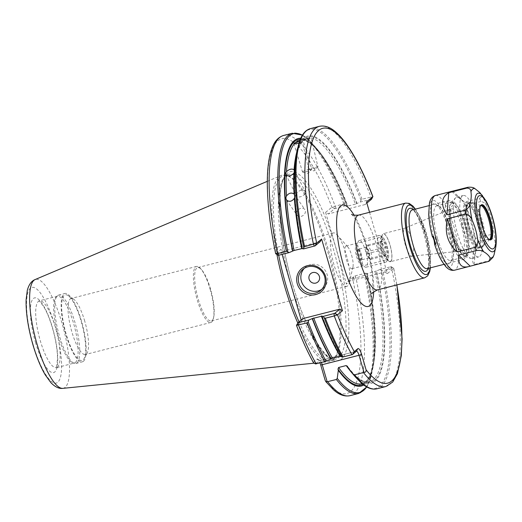 <?xml version="1.0" encoding="UTF-8"?>
<svg xmlns="http://www.w3.org/2000/svg" width="522" height="522" viewBox="0 0 522 522"><rect width="100%" height="100%" fill="white"/><g stroke="black" fill="none" stroke-linecap="round" stroke-linejoin="round"><path stroke-width="0.39" stroke-dasharray="2.61 1.96" d="M351.606 255.193A11.706 3.086 -104.3 0 1 352.937 267.101A11.706 3.086 -104.3 0 1 351.893 268.693A11.706 3.086 -104.3 0 1 346.393 259.506A11.706 3.086 -104.3 0 1 346.106 246.006A11.706 3.086 -104.3 0 1 347.776 246.899A11.706 3.086 -104.3 0 1 351.606 255.193M346.243 254.547A27.542 7.256 -104.3 0 1 349.368 282.572A27.542 7.256 -104.3 0 1 346.921 286.304A27.542 7.256 -104.3 0 1 333.075 261.418A27.542 7.256 -104.3 0 1 333.29 232.936A27.542 7.256 -104.3 0 1 337.232 235.03A27.542 7.256 -104.3 0 1 346.243 254.547M210.575 289.195A27.542 7.256 75.7 0 0 201.564 269.678A27.542 7.256 75.7 0 0 197.623 267.577A27.542 7.256 75.7 0 0 197.407 296.059A27.542 7.256 75.7 0 0 211.253 320.952A27.542 7.256 75.7 0 0 213.7 317.219A27.542 7.256 75.7 0 0 210.575 289.195M381.908 250.436A11.706 3.086 75.7 0 0 386.482 259.395A11.706 3.086 75.7 0 0 387.409 259.623A11.706 3.086 75.7 0 0 387.5 247.513A11.706 3.086 75.7 0 0 381.615 236.936A11.706 3.086 75.7 0 0 380.91 237.575A11.706 3.086 75.7 0 0 381.908 250.436M383.67 250.299A14.185 3.739 -104.3 0 1 382.463 234.717A14.185 3.739 -104.3 0 1 390.449 246.762A14.185 3.739 -104.3 0 1 389.216 261.163A14.185 3.739 -104.3 0 1 383.67 250.299M369.55 212.304L387.363 273.613L393.732 268.308L391.141 266.683M447.432 201.179A30.296 7.98 75.7 0 0 448.568 233.849A30.296 7.98 75.7 0 0 463.321 259.421A30.296 7.98 75.7 0 0 464.215 258.958A30.296 7.98 75.7 0 0 465.148 257.77A30.296 7.98 75.7 0 0 463.556 228.094A30.296 7.98 75.7 0 0 450.721 201.29A30.296 7.98 75.7 0 0 448.326 200.716A30.296 7.98 75.7 0 0 447.432 201.179M451.439 203.541A26.994 7.112 -104.3 0 1 454.368 203.639A26.994 7.112 -104.3 0 1 465.8 227.52A26.994 7.112 -104.3 0 1 467.216 253.96A26.994 7.112 -104.3 0 1 453.487 236.205A26.994 7.112 -104.3 0 1 451.439 203.541M412.543 255.93A14.459 3.811 -104.3 0 1 412.119 256.152A14.459 3.811 -104.3 0 1 411.975 256.178A14.459 3.811 -104.3 0 1 404.85 243.089A14.459 3.811 -104.3 0 1 404.824 228.179A14.459 3.811 -104.3 0 1 404.961 228.134A14.459 3.811 -104.3 0 1 412.002 240.335A14.459 3.811 -104.3 0 1 412.543 255.93M390.834 261.476A14.459 3.811 -104.3 0 1 390.41 261.698A14.459 3.811 -104.3 0 1 383.141 248.629A14.459 3.811 -104.3 0 1 383.252 233.68A14.459 3.811 -104.3 0 1 390.293 245.882A14.459 3.811 -104.3 0 1 390.834 261.476M308.796 169.272A4.822 0.437 167.1 0 0 313.67 168.489A4.822 0.437 167.1 0 0 317.957 167.125A4.822 0.437 167.1 0 0 318.002 167.047A4.822 0.437 167.1 0 0 313.2 167.692A4.822 0.437 167.1 0 0 308.6 169.2A4.822 0.437 167.1 0 0 308.672 169.252A4.822 0.437 167.1 0 0 308.796 169.272M371.52 199.228L360.343 202.001L355.423 204.115A125.665 33.101 75.7 0 0 311.164 138.173C311.536 137.534 311.053 137.488 309.729 138.036L302.075 139.903L303.576 140.111C306.936 139.622 309.468 138.976 311.164 138.173L318.002 167.047M302.134 139.974L302.134 139.974A125.665 33.101 75.7 0 0 299.68 140.248L301.99 140.007M300.307 139.172A126.768 33.395 75.7 0 1 347.058 206.105L347.026 206.151C340.122 188.057 332.964 173.18 325.565 161.52C319.51 152.104 313.898 145.742 308.717 142.441L303.576 140.111A125.665 33.101 75.7 0 1 347.828 206.053L347.28 205.922A127.72 33.643 75.7 0 0 317.317 149.292A127.72 33.643 75.7 0 0 300.718 138.239M302.649 171.784A4.822 0.776 163.1 0 1 307.549 169.709A4.822 0.776 163.1 0 1 311.764 169.232A4.822 0.776 163.1 0 1 311.654 169.487A4.822 0.776 163.1 0 1 307.38 171.373A4.822 0.776 163.1 0 1 302.773 172.175A4.822 0.776 163.1 0 1 302.538 172.032A4.822 0.776 163.1 0 1 302.649 171.784M299.432 141.384L303.138 140.79L301.833 141.977L298.838 143.152M309.729 138.036A125.665 33.101 75.7 0 0 307.275 138.304L303.138 140.79L311.764 169.232M355.423 204.115L347.828 206.053M296.431 213.524A4.822 3.791 145.3 0 1 299.7 208.735A4.822 3.791 145.3 0 1 304.9 209.635A4.822 3.791 145.3 0 1 303.093 215.488A4.822 3.791 145.3 0 1 296.972 215.116A4.822 3.791 145.3 0 1 296.431 213.524M294.499 194.602L294.695 197.42M296.248 194.686A4.822 2.962 153.4 0 1 300.176 190.563A4.822 2.962 153.4 0 1 305.063 191.378A4.822 2.962 153.4 0 1 302.081 196.187A4.822 2.962 153.4 0 1 296.444 195.698A4.822 2.962 153.4 0 1 296.248 194.686M294.258 169.911L305.063 191.378M294.075 169.728L293.873 173.193M301.703 248.518L302.251 248.655M302.616 141.345C299.798 144.509 297.657 149.905 296.202 157.527C292.516 179.483 294.617 209.779 302.506 248.42L302.473 248.472A126.768 33.395 75.7 0 1 304.28 138.93A126.768 33.395 75.7 0 1 356.709 203.639M84.734 321.154A28.919 7.621 75.7 0 0 73.426 299.008A28.919 7.621 75.7 0 0 71.136 298.46A28.919 7.621 75.7 0 0 70.907 328.364A28.919 7.621 75.7 0 0 85.445 354.497A28.919 7.621 75.7 0 0 87.187 352.918A28.919 7.621 75.7 0 0 84.734 321.154M81.204 321.421A33.878 8.926 -104.3 0 1 84.081 358.634A33.878 8.926 -104.3 0 1 65.009 329.871A33.878 8.926 -104.3 0 1 67.951 295.485A33.878 8.926 -104.3 0 1 81.204 321.421M210.105 289.136A28.919 7.621 -104.3 0 1 213.394 318.564A28.919 7.621 -104.3 0 1 210.816 322.485A28.919 7.621 -104.3 0 1 196.279 296.346A28.919 7.621 -104.3 0 1 196.507 266.442A28.919 7.621 -104.3 0 1 200.644 268.647A28.919 7.621 -104.3 0 1 210.105 289.136M83.422 361.276A35.255 9.285 75.7 0 0 82.098 323.262A35.255 9.285 75.7 0 0 64.937 293.501A35.255 9.285 75.7 0 0 64.656 329.963A35.255 9.285 75.7 0 0 82.378 361.818A35.255 9.285 75.7 0 0 83.422 361.276M304.293 268.328A13.774 13.18 50.4 0 1 305.487 267.205A13.774 13.18 50.4 0 1 324.423 269.424A13.774 13.18 50.4 0 1 323.033 288.438A13.774 13.18 50.4 0 1 321.709 289.39M302.962 318.57L301.514 321.193L301.181 320.045M282.102 254.384L280.686 249.503L283.355 251.075L278.272 255.278L275.662 253.692L280.686 249.503M320.169 241.673L283.355 251.075M366.868 203.071L365.087 204.546L366.535 201.923M360.343 202.001L360.963 200.233L362.007 199.202L372.878 196.67M356.931 203.456A127.72 33.643 75.7 0 0 296.137 154.701M334.706 208.63L332.103 207.038L343.796 203.848L344.983 204.311L345.916 205.681L334.706 208.63L328.273 213.948L325.604 212.376L332.103 207.038M347.28 205.922L345.916 205.681M325.604 212.376L346.432 284.066L352.931 278.728L354.314 276.125L365.524 273.176L365.387 274.539L364.578 275.388L352.931 278.728M313.304 362.405L316.874 359.143A7.713 2.029 -104.3 0 1 317.715 359.169A7.713 2.029 -104.3 0 1 319.979 362.855M301.514 321.193L296.489 325.382M381.367 270.461L379.951 269.489L390.756 266.729L393.732 268.308L382.789 270.735L381.367 270.461A133.58 35.189 75.7 0 1 355.554 377.145M385.817 386.528A134.271 35.372 75.7 0 0 391.702 268.458L390.756 266.729L384.694 272.04L347.88 281.443L346.432 284.066M387.363 273.613L384.694 272.04M351.821 372.773A127.72 33.643 75.7 0 0 376.538 270.951L379.951 269.489M347.88 281.443L354.314 276.125M321.389 362.496A5.507 1.449 75.7 0 0 320.143 360.735A5.507 1.449 75.7 0 0 319.712 360.63A5.507 1.449 75.7 0 0 319.549 360.715L315.621 363.958M340.161 356.285L340.866 356.285L340.585 356.519M322.113 315.914C328.149 331.744 334.413 345.172 340.918 356.206L340.866 356.285A126.768 33.395 75.7 0 1 322.081 315.96M365.087 204.546L328.273 213.948M365.524 273.176L367.442 273.548L376.538 270.951M362.927 384.407A126.768 33.395 75.7 0 0 366.666 273.6L366.633 273.645C378.665 330.387 377.413 379.566 361.863 383.761A125.665 33.101 75.7 0 0 367.442 273.548M297.762 322.981A96.192 25.337 75.7 0 0 328.801 361.707A96.192 25.337 75.7 0 0 332.638 360.049A96.192 25.337 75.7 0 0 333.369 359.377A96.192 25.337 75.7 0 0 330.543 262.064A96.192 25.337 75.7 0 0 286.363 175.307A96.192 25.337 75.7 0 0 281.234 175.451A96.192 25.337 75.7 0 0 276.914 254.488M299.021 321.826A95.369 25.121 75.7 0 0 330.928 360.389A95.369 25.121 75.7 0 0 333.747 358.921A95.369 25.121 75.7 0 0 334.471 358.255A95.369 25.121 75.7 0 0 331.672 261.77A95.369 25.121 75.7 0 0 287.87 175.764A95.369 25.121 75.7 0 0 283.733 175.588A95.369 25.121 75.7 0 0 278.696 255.251M363.743 385.021A127.72 33.643 75.7 0 0 373.008 367.364A127.72 33.643 75.7 0 0 366.888 273.411M76.988 362.921A35.255 9.285 75.7 0 0 75.664 324.899A35.255 9.285 75.7 0 0 58.497 295.145A35.255 9.285 75.7 0 0 57.185 295.935A35.255 9.285 75.7 0 0 58.223 331.6A35.255 9.285 75.7 0 0 74.418 363.397A35.255 9.285 75.7 0 0 75.944 363.462A35.255 9.285 75.7 0 0 76.988 362.921M75.422 362.477A34.426 9.07 75.7 0 0 74.131 325.35A34.426 9.07 75.7 0 0 57.368 296.287A34.426 9.07 75.7 0 0 56.089 297.064A34.426 9.07 75.7 0 0 57.094 331.894A34.426 9.07 75.7 0 0 72.91 362.94A34.426 9.07 75.7 0 0 74.405 363.005A34.426 9.07 75.7 0 0 75.422 362.477M452.476 191.124C451.471 191.639 455.432 195.313 464.365 202.138L479.359 198.308C481.754 197.14 482.413 195.965 481.323 194.784L479.783 192.507M480.886 201.499L465.892 205.329C465.206 216.669 468.41 227.703 475.509 238.443L490.504 234.613C492.983 232.571 493.773 229.797 492.879 226.3C492.057 219.795 490.243 213.544 487.431 207.541C486.308 204.102 484.122 202.086 480.886 201.499A38.563 10.159 75.7 0 0 479.359 198.308M494.804 251.8L495.117 242.26C495.195 239.976 493.845 238.756 491.065 238.613L476.071 242.436C472.247 255.121 471.62 262.488 474.178 264.537L489.173 260.706L493.022 257.274M474.178 264.537L476.071 242.436M464.365 202.138L452.855 191.117M475.509 238.443L465.892 205.329M435.7 244.237L435.935 244.042A4.13 1.09 75.7 0 0 435.779 239.585A4.13 1.09 75.7 0 0 433.769 236.101A4.13 1.09 75.7 0 0 433.645 236.159L433.41 236.355M467.477 229.556A22.929 6.042 75.7 0 0 478.256 247.552A22.929 6.042 75.7 0 0 479.64 246.299A22.929 6.042 75.7 0 0 478.433 223.84A22.929 6.042 75.7 0 0 468.723 203.554A22.929 6.042 75.7 0 0 466.909 203.117A22.929 6.042 75.7 0 0 467.477 229.556M466.518 229.902A23.758 6.257 -104.3 0 1 467.81 202.967A23.758 6.257 -104.3 0 1 477.871 223.984A23.758 6.257 -104.3 0 1 479.118 247.252A23.758 6.257 -104.3 0 1 466.518 229.902M483.294 229.217A22.955 6.049 -104.3 0 1 482.935 246.319L482.857 245.953L479.829 247.069A22.929 6.042 -104.3 0 1 469.532 229.027A22.929 6.042 -104.3 0 1 467.386 204.252L470.178 202.321L470.263 202.706A22.955 6.049 -104.3 0 1 471.477 202.673A22.955 6.049 -104.3 0 1 480.344 217.641M489.806 239.357L482.06 247.252C480.769 248.335 479.483 248.446 478.217 247.578C476.795 247.506 471.444 240.329 468.097 227.057L465.787 211.664C465.944 206.914 466.368 204.356 467.059 203.991L470.178 202.321A23.438 6.173 75.7 0 0 468.9 202.725A23.438 6.173 75.7 0 0 470.283 229.771A23.438 6.173 75.7 0 0 482.06 247.252A23.438 6.173 75.7 0 0 482.857 245.953M482.935 246.319A22.929 6.042 75.7 0 0 482.654 222.131A22.929 6.042 75.7 0 0 471.288 202.001A22.929 6.042 75.7 0 0 470.263 202.706M478.256 247.552L479.829 247.069A22.479 5.925 75.7 0 1 468.834 229.608A22.479 5.925 75.7 0 1 467.386 204.252M462.238 195.991A31.672 8.345 75.7 0 0 463.425 230.143A31.672 8.345 75.7 0 0 478.85 256.876A31.672 8.345 75.7 0 0 479.098 224.127A31.672 8.345 75.7 0 0 463.177 195.502A31.672 8.345 75.7 0 0 462.238 195.991M488.951 239.357A17.631 4.646 -104.3 0 1 488.651 239.187A17.631 4.646 -104.3 0 1 481.186 223.592A17.631 4.646 -104.3 0 1 480.26 206.327A17.631 4.646 -104.3 0 1 480.442 206.033M480.899 205.564A17.631 4.646 75.7 0 0 480.429 205.59A17.631 4.646 75.7 0 0 479.907 205.864A17.631 4.646 75.7 0 0 480.573 224.871A17.631 4.646 75.7 0 0 489.153 239.748A17.631 4.646 75.7 0 0 489.577 239.552M437.436 238.358A28.234 7.438 -104.3 0 1 436.738 205.805A28.234 7.438 -104.3 0 1 438.969 206.34A28.234 7.438 -104.3 0 1 450.93 231.318A28.234 7.438 -104.3 0 1 452.411 258.971A28.234 7.438 -104.3 0 1 450.708 260.511A28.234 7.438 -104.3 0 1 437.436 238.358M434.245 239.52A30.987 8.163 75.7 0 0 450.682 262.148A30.987 8.163 75.7 0 0 449.057 231.794A30.987 8.163 75.7 0 0 435.935 204.383A30.987 8.163 75.7 0 0 434.245 239.52M452.711 234.456A28.234 7.438 -104.3 0 1 450.969 202.536A28.234 7.438 -104.3 0 1 451.184 202.34A28.234 7.438 -104.3 0 1 452.019 201.903A28.234 7.438 -104.3 0 1 466.211 227.416A28.234 7.438 -104.3 0 1 465.989 256.609A28.234 7.438 -104.3 0 1 464.763 256.556A28.234 7.438 -104.3 0 1 452.711 234.456M455.804 197.636A31.672 8.345 75.7 0 0 455.562 197.851A31.672 8.345 75.7 0 0 456.489 229.895A31.672 8.345 75.7 0 0 471.04 258.462A31.672 8.345 75.7 0 0 472.417 258.52A31.672 8.345 75.7 0 0 472.658 225.772A31.672 8.345 75.7 0 0 456.737 197.146A31.672 8.345 75.7 0 0 455.804 197.636M386.371 254.351L371.86 258.057L370.835 250.762L368.043 244.929L366.588 245.803L366.274 246.391L367.299 253.685L370.091 259.519L384.603 255.813C383.846 255.669 384.44 255.18 386.371 254.351C384.688 252.263 384.349 249.829 385.347 247.056C383.076 245.451 382.143 243.506 382.554 241.223C380.623 242.051 380.036 242.541 380.786 242.684C379.781 245.457 380.127 247.891 381.804 249.979C381.399 252.27 382.326 254.214 384.603 255.813L386.019 256.785A8.952 2.356 -104.3 0 1 382.228 248.863A8.952 2.356 -104.3 0 1 381.758 240.094A8.952 2.356 -104.3 0 1 386.508 246.632A8.952 2.356 -104.3 0 1 386.019 256.785M381.758 240.094L380.512 242.384L380.786 242.684L366.274 246.391L366.588 245.803M367.299 253.685L381.804 249.979M370.091 259.519L371.86 258.057M370.835 250.762L385.347 247.056M358.314 255.669A5.507 1.449 75.7 0 0 360.904 259.995A5.507 1.449 75.7 0 0 361.237 259.695A5.507 1.449 75.7 0 0 360.767 253.64A5.507 1.449 75.7 0 0 358.614 249.425A5.507 1.449 75.7 0 0 358.177 249.32A5.507 1.449 75.7 0 0 358.314 255.669M360.18 253.685A6.336 1.67 -104.3 0 1 360.722 260.648A6.336 1.67 -104.3 0 1 357.152 255.265A6.336 1.67 -104.3 0 1 357.701 248.837A6.336 1.67 -104.3 0 1 360.18 253.685M366.522 253.575A5.507 1.449 -104.3 0 1 365.883 248.028A5.507 1.449 -104.3 0 1 366.222 247.311A5.507 1.449 -104.3 0 1 366.385 247.226A5.507 1.449 -104.3 0 1 369.152 252.198A5.507 1.449 -104.3 0 1 369.113 257.894A5.507 1.449 -104.3 0 1 368.284 257.431A5.507 1.449 -104.3 0 1 366.522 253.575M361.439 264.047A9.637 2.538 75.7 0 0 360.709 252.38A9.637 2.538 75.7 0 0 355.802 246.038A9.637 2.538 75.7 0 0 356.311 255.48A9.637 2.538 75.7 0 0 360.395 264.008A9.637 2.538 75.7 0 0 361.439 264.047M366.444 266.996A13.774 3.628 -104.3 0 1 366.039 267.212A13.774 3.628 -104.3 0 1 364.95 266.951A13.774 3.628 -104.3 0 1 359.116 254.762A13.774 3.628 -104.3 0 1 358.392 241.275A13.774 3.628 -104.3 0 1 358.816 240.733A13.774 3.628 -104.3 0 1 359.221 240.525A13.774 3.628 -104.3 0 1 365.929 252.146A13.774 3.628 -104.3 0 1 366.444 266.996M386.241 261.946A13.774 3.628 75.7 0 0 386.658 261.405A13.774 3.628 75.7 0 0 385.941 247.917A13.774 3.628 75.7 0 0 380.107 235.729A13.774 3.628 75.7 0 0 379.018 235.468A13.774 3.628 75.7 0 0 378.607 235.683A13.774 3.628 75.7 0 0 379.122 250.534A13.774 3.628 75.7 0 0 385.83 262.155A13.774 3.628 75.7 0 0 386.241 261.946M368.043 244.929L382.554 241.223M387.709 259.277A11.536 3.041 -104.3 0 1 381.36 248.172A11.536 3.041 -104.3 0 1 382.574 237.321A11.536 3.041 -104.3 0 1 387.454 247.526A11.536 3.041 -104.3 0 1 388.061 258.827A11.536 3.041 -104.3 0 1 387.709 259.277M358.497 215.123A38.563 10.159 -104.3 0 1 376.63 245.386A38.563 10.159 -104.3 0 1 378.718 289.253A38.563 10.159 -104.3 0 1 377.576 289.847M373.7 291.818A52.331 13.787 75.7 0 0 366.822 246.136A52.331 13.787 75.7 0 0 354.144 215.253M424.686 277.815A38.563 10.159 75.7 0 0 425.828 277.221A38.563 10.159 75.7 0 0 424.379 235.637A38.563 10.159 75.7 0 0 405.607 203.097M396.798 284.94A131.518 34.648 75.7 0 0 393.653 268.412L390.985 266.84M428.177 268.158A30.296 7.98 -104.3 0 1 427.277 268.628L428.445 266.35L429.13 260.341C429.169 253.607 428.02 245.712 425.671 236.655C423.459 228.453 420.876 221.68 417.907 216.343C412.791 208.422 413.776 211.24 412.785 210.059L412.289 209.916A30.296 7.98 -104.3 0 1 427.035 235.487A30.296 7.98 -104.3 0 1 428.177 268.158M428.223 268.386A32.501 8.561 75.7 0 0 426.017 237.68A32.501 8.561 75.7 0 0 413.228 209.674M415.094 209.198A35.803 9.435 -104.3 0 1 430.089 267.91M464.358 224.78A24.43 6.434 75.7 0 0 450.329 211.358A24.43 6.434 75.7 0 0 462.055 251.702A24.43 6.434 75.7 0 0 464.358 224.78M461.533 225.85A21.702 5.716 -104.3 0 1 462.707 250.534A21.702 5.716 -104.3 0 1 461.853 250.912A21.702 5.716 -104.3 0 1 451.158 231.259A21.702 5.716 -104.3 0 1 451.119 208.891A21.702 5.716 -104.3 0 1 461.533 225.85M301.833 141.977A125.665 33.101 75.7 0 0 295.426 158.597M299.882 140.196L307.275 138.304A125.665 33.101 75.7 0 0 302.923 140.81M319.366 126.337A134.271 35.372 75.7 0 1 370.92 196.924L371.149 199.241M362.007 199.202A134.271 35.372 75.7 0 0 310.453 128.614M360.963 200.233A133.58 35.189 75.7 0 0 297.312 149.077M283.583 135.472A134.271 35.372 75.7 0 1 335.137 206.059L335.365 208.376M278.409 255.16L275.74 253.588A131.518 34.648 75.7 0 1 277.802 140.829A131.518 34.648 75.7 0 1 331.894 207.175L334.563 208.748M344.983 204.311A133.58 35.189 75.7 0 0 313.585 144.92A133.58 35.189 75.7 0 0 302.375 135.172M343.796 203.848A134.271 35.372 75.7 0 0 292.242 133.26M325.141 380.257A131.518 34.648 75.7 0 0 352.722 278.865L354.17 276.236M298.023 322.655L296.568 325.278A131.518 34.648 75.7 0 0 313.33 362.072M292.496 284.196A97.568 25.702 75.7 0 0 348.507 337.812A97.568 25.702 75.7 0 0 301.696 176.677A97.568 25.702 75.7 0 0 292.496 284.196M376.897 388.805A134.271 35.372 75.7 0 0 382.789 270.735M354.973 275.87L355.919 277.6A134.271 35.372 75.7 0 1 350.027 395.663M316.874 359.143L319.549 360.715L356.363 351.313M62.875 388.355A56.18 14.799 75.7 0 0 65.119 387.383A56.18 14.799 75.7 0 0 62.718 325.721A56.18 14.799 75.7 0 0 35.098 279.57M33.056 344.311A49.368 13.004 75.7 0 0 61.394 371.442A49.368 13.004 75.7 0 0 37.708 289.912A49.368 13.004 75.7 0 0 33.056 344.311M338.589 357.681A95.369 25.121 75.7 0 0 335.013 254.84A95.369 25.121 75.7 0 0 288.575 174.348A95.369 25.121 75.7 0 0 290.93 284.314A95.369 25.121 75.7 0 0 335.77 359.156A95.369 25.121 75.7 0 0 338.589 357.681M358.692 393.451A134.271 35.372 75.7 0 0 364.578 275.388M366.659 386.919A133.58 35.189 75.7 0 0 371.827 372.995A133.58 35.189 75.7 0 0 365.387 274.539M349.335 369.693A125.665 33.101 75.7 0 0 369.459 381.817A125.665 33.101 75.7 0 0 375.031 271.603M347.619 366.679A126.768 33.395 75.7 0 0 376.316 271.133M57.453 367.064A34.426 9.07 75.7 0 0 56.161 329.937A34.426 9.07 75.7 0 0 39.391 300.881A34.426 9.07 75.7 0 0 40.246 340.579A34.426 9.07 75.7 0 0 56.435 367.592A34.426 9.07 75.7 0 0 57.453 367.064M35.463 342.321A38.563 10.159 75.7 0 0 57.596 363.514A38.563 10.159 75.7 0 0 39.098 299.83A38.563 10.159 75.7 0 0 35.463 342.321M435.472 195.469A38.563 10.159 -104.3 0 1 453.598 225.726A38.563 10.159 -104.3 0 1 454.551 270.194M491.065 238.613A38.563 10.159 75.7 0 0 490.504 234.613M488.207 261.509A38.563 10.159 75.7 0 0 489.173 260.706M495.743 247.337A30.198 7.954 75.7 0 0 492.239 216.924A30.198 7.954 75.7 0 0 482.576 195.776M492.879 226.3A35.803 9.435 -104.3 0 1 495.117 242.26M481.323 194.784A35.803 9.435 -104.3 0 1 487.431 207.541M432.588 236.433L433.645 236.159M434.454 243.35A34.426 9.07 75.7 0 0 451.054 266.292A34.426 9.07 75.7 0 0 448.822 227.475A34.426 9.07 75.7 0 0 432.001 200.716A34.426 9.07 75.7 0 0 432.581 236.897M347.776 246.899L337.232 235.03M352.937 267.101L349.368 282.572M333.29 232.936L197.623 267.577M346.921 286.304L211.253 320.952M386.482 259.395L389.216 261.163M380.91 237.575L382.463 234.717M351.893 268.693L387.409 259.623M346.106 246.006L381.615 236.936M351.613 214.248L352.709 215.429C357.12 220.871 361.707 231.292 366.47 246.691C370.379 260.498 372.506 272.765 372.845 283.498L371.958 293.919M443.961 264.367L463.321 259.421M428.967 205.655L448.326 200.716M430.382 267.832L430.578 265.352L427.048 237.797L419.029 215.358L415.395 209.126M411.975 256.178L462.127 250.925L458.779 246.762C456.391 242.502 454.342 237.008 452.633 230.293C451.067 223.847 450.329 218.327 450.421 213.739L451.354 208.741L404.824 228.179M454.368 203.639L450.721 201.29M467.216 253.96L465.148 257.77M404.961 228.134L383.252 233.68M412.119 256.152L390.41 261.698M308.672 169.252L313.944 170.935L317.957 167.125M301.912 139.968L308.6 169.2M302.773 172.175L307.98 173.363L311.654 169.487M293.912 143.589L302.538 172.032M286.441 199.874L296.972 215.116M294.369 194.393L304.9 209.635M285.828 174.505L296.444 195.698M73.426 299.008L67.951 295.485M87.187 352.918L84.081 358.634M196.507 266.442L71.136 298.46M210.816 322.485L85.445 354.497M201.564 269.678L200.644 268.647M213.7 317.219L213.394 318.564M320.521 290.513L323.033 288.438M302.969 269.287L305.487 267.205M317.317 149.292L307.693 138.885L302.414 135.107M393.732 268.295L396.903 284.914M320.143 360.735L317.715 359.169M356.519 351.228L319.712 360.63M314.172 363.175L328.801 361.707M267.31 181.343L281.234 175.451M287.87 175.764L286.363 175.307M334.471 358.255L333.369 359.377M330.928 360.389L335.77 359.156C326.263 362.894 304.868 328.566 292.555 284.105C276.556 232.036 276.19 175.503 288.575 174.348L283.733 175.588M373.008 367.364L369.55 381.112L366.725 386.959M362.066 383.709L369.459 381.817C363.684 383.383 356.304 378.143 347.339 366.092M75.944 363.462L82.378 361.818M58.497 295.145L64.937 293.501M72.91 362.94L74.418 363.397M56.089 297.064L57.185 295.935M57.368 296.287L38.843 300.9L40.462 302.192L44.363 307.778C47.874 314.094 50.934 322.159 53.551 331.972C56.154 342.125 57.466 351.012 57.492 358.621L56.754 365.857L55.939 367.84L74.405 363.005M432.412 236.446L433.769 236.101M468.723 203.554L467.81 202.967M479.64 246.299L479.118 247.252M466.909 203.117L471.288 202.001M488.651 239.187L489.264 239.578M480.26 206.327L480.605 205.688M489.153 239.748L490.047 239.52M480.429 205.59L481.323 205.361M481.193 205.622L471.477 202.673M438.969 206.34L435.935 204.383M452.411 258.971L450.682 262.148M452.019 201.903L436.738 205.805M465.989 256.609L450.708 260.511M464.763 256.556L471.04 258.462M450.969 202.536L455.562 197.851M472.417 258.52L478.85 256.876M456.737 197.146L463.177 195.502M358.614 249.425L357.701 248.837M361.237 259.695L360.722 260.648M366.385 247.226L358.177 249.32M369.113 257.894L360.904 259.995M360.395 264.008L364.95 266.951M355.802 246.038L358.392 241.275M366.039 267.212L385.83 262.155M359.221 240.525L379.018 235.468M382.574 237.321L380.107 235.729M388.061 258.827L386.658 261.405M368.284 257.431L369.602 258.977M365.883 248.028L366.261 246.227"/><path stroke-width="0.78" d="M337.297 314.962L334.693 313.37L323.222 316.384L324.155 317.754L325.343 318.218L334.263 315.94L337.297 314.962L342.445 310.74L321.617 239.05L316.469 243.272L304.561 246.678L303.752 247.526L303.615 248.89L302.251 248.655A127.72 33.643 75.7 0 1 296.137 154.701L299.595 140.953C302.088 134.082 305.703 129.965 310.453 128.614L319.366 126.337C324.743 125.221 330.198 127.12 335.737 132.046C339.502 135.296 343.332 139.694 347.228 145.24C356.108 157.977 364.669 175.098 372.904 196.598L366.535 201.923L369.55 212.304M357.811 348.689L354.262 351.619L352.435 354.562L356.363 351.313A5.507 1.449 -104.3 0 1 356.519 351.228A5.507 1.449 -104.3 0 1 359.11 355.554L363.997 372.362C365.622 372.421 366.313 371.566 366.072 369.804L361.661 354.621A7.713 2.029 75.7 0 0 357.811 348.689L356.363 351.313M309.109 279.133A5.507 5.272 50.4 0 1 315.51 272.615A5.507 5.272 50.4 0 1 318.159 281.71A5.507 5.272 50.4 0 1 309.109 279.133M298.838 143.152L294.238 143.922L293.977 143.204L299.432 141.384M294.121 172.795L293.873 173.193C291.256 175.849 288.725 176.495 286.278 175.131L285.56 173.35L286.48 171.673A125.665 33.101 75.7 0 1 294.238 143.922L293.977 143.204M294.695 197.42L294.356 198.334C292.013 201.446 289.482 202.092 286.767 200.278L285.802 198.145L286.487 195.985C288.888 192.957 291.42 192.311 294.082 194.047L294.499 194.602M289.188 252.576L286.356 251.33L277.691 253.542L278.637 255.271L289.188 252.576L294.108 250.462A125.665 33.101 75.7 0 1 286.767 200.278L286.441 199.874M286.48 171.673C289.155 169.128 291.687 168.482 294.075 169.728L294.258 169.911M294.108 250.462L302.473 248.472M298.871 283.185A13.774 13.18 50.4 0 1 302.969 269.287A13.774 13.18 50.4 0 1 324.619 276.614A13.774 13.18 50.4 0 1 320.521 290.513A13.774 13.18 50.4 0 1 298.871 283.185M325.597 276.536A15.151 14.505 -129.6 0 0 300.724 269.45A15.151 14.505 -129.6 0 0 307.993 294.473A15.151 14.505 -129.6 0 0 325.597 276.536M321.709 289.39A13.774 13.18 50.4 0 1 301.39 281.11A13.774 13.18 50.4 0 1 304.293 268.328M301.181 320.045L282.102 254.384M297.292 323.875L296.489 325.382L307.138 322.864L308.176 321.833L308.796 320.064L297.879 322.772L302.962 318.57L339.776 309.168L342.445 310.74M321.617 239.05L320.169 241.673L315.223 245.764L316.469 243.272M366.868 203.071L371.52 199.228L372.108 198.125L371.54 199.208M372.878 196.67L372.108 198.125M372.538 197.309L372.825 196.722A131.518 34.648 75.7 0 0 318.733 130.376A131.518 34.648 75.7 0 0 316.671 243.135L315.223 245.764M300.718 138.239A127.72 33.643 75.7 0 0 292.601 251.121M277.691 253.542L275.662 253.692C270.161 227.187 267.375 203.639 267.303 183.065C267.29 168.371 268.837 156.815 271.929 148.405C274.428 141.39 278.317 137.077 283.583 135.472A134.271 35.372 75.7 0 0 277.691 253.542M278.259 255.317L275.662 253.705M319.979 362.855A7.713 2.029 -104.3 0 1 320.73 365.074L325.141 380.257L325.767 381.569L327.183 381.758L322.302 364.95A5.507 1.449 75.7 0 0 321.389 362.496M353.224 374.287L347.972 367.879A127.72 33.643 75.7 0 0 351.821 372.773L355.554 377.145A133.58 35.189 75.7 0 1 353.224 374.287L354.582 374.835A134.271 35.372 75.7 0 0 376.897 388.805C372.082 389.888 366.933 388.016 361.446 383.181L355.554 377.145M363.997 372.362L354.582 374.835M347.972 367.879L347.619 366.679L346.184 365.55L338.595 367.495L337.969 369.145L338.315 370.346L337.251 378.365L336.377 379.487L327.183 381.758M339.776 309.168L334.693 313.37M323.222 316.384L321.859 316.143A127.72 33.643 75.7 0 0 340.585 356.519L342.987 356.983L352.435 354.562M296.861 324.691L296.496 325.402C301.866 339.47 307.471 351.802 313.304 362.405M313.33 362.072C313.2 362.549 313.963 363.181 315.621 363.958L316.117 363.841A134.271 35.372 75.7 0 1 298.48 325.075L298.245 322.759L297.879 322.772M316.117 363.841L326.087 361.185L332.573 358.222L340.866 356.285M321.859 316.143L312.208 318.609A127.72 33.643 75.7 0 0 330.935 358.986M312.208 318.609L308.796 320.064M303.615 248.89L315.086 245.875M347.619 366.679L347.339 366.092M276.914 254.488A96.192 25.337 75.7 0 0 297.762 322.981M278.696 255.251A95.369 25.121 75.7 0 0 299.021 321.826M338.315 370.346A127.72 33.643 75.7 0 0 363.743 385.021M446.904 214.803C440.496 204.735 441.129 197.368 448.796 192.709L446.904 214.803L464.985 210.19A38.563 10.159 75.7 0 0 465.546 214.183C468.789 214.77 470.968 216.78 472.09 220.225C474.903 226.222 476.716 232.473 477.539 238.978C478.433 242.476 477.643 245.249 475.164 247.297L457.083 251.911C447.543 243.187 444.339 232.153 447.465 218.796L465.546 214.183M448.796 192.709L466.877 188.09C469.656 188.24 471.007 189.46 470.929 191.744C471.562 195.659 471.209 199.835 469.859 204.259C469.539 206.601 467.921 208.578 464.985 210.19M482.576 195.776A30.198 7.954 75.7 0 0 477.147 193.695A30.198 7.954 75.7 0 0 480.436 233.236A30.198 7.954 75.7 0 0 495.743 247.337C497.029 239.35 495.933 229.249 492.455 217.035C490.608 210.692 488.442 205.27 485.962 200.781L479.783 192.507L474.805 188.54C473.48 187.418 471.164 187 467.849 187.294L435.472 195.469C432.353 196.461 430.35 198.96 429.462 202.967L428.706 214.046C429.038 220.923 430.252 228.427 432.34 236.551M488.207 261.509L468.469 266.638C461.324 268.204 458.035 264.36 458.61 255.108L476.697 250.488C480.012 250.195 482.328 250.612 483.653 251.741C486.817 253.561 488.99 255.643 490.171 257.979L489.225 261.13L488.207 261.509M458.61 255.108L470.12 266.122M489.218 261.13L493.022 257.274L494.047 254.775L495.743 247.337M447.465 218.796L457.083 251.911M435.655 244.113L434.878 244.309L434.454 243.35A4.13 1.09 75.7 0 0 432.581 236.897L432.588 236.433L433.41 236.355A37.923 9.99 75.7 0 0 435.7 244.237L434.506 244.022C436.738 250.893 439.217 256.648 441.945 261.294L445.684 266.494C448.378 269.58 451.334 270.814 454.551 270.194A38.563 10.159 -104.3 0 1 435.779 237.647A38.563 10.159 -104.3 0 1 434.33 196.063A38.563 10.159 -104.3 0 1 435.472 195.469M432.581 236.897L432.588 236.433L432.581 236.897M480.344 217.641A22.955 6.049 -104.3 0 1 483.294 229.217M480.442 206.033A17.631 4.646 -104.3 0 1 480.801 205.635A17.631 4.646 -104.3 0 1 481.323 205.361A17.631 4.646 -104.3 0 1 489.91 220.238A17.631 4.646 -104.3 0 1 490.569 239.252A17.631 4.646 -104.3 0 1 490.047 239.52A17.631 4.646 -104.3 0 1 488.951 239.357M491.235 239.644A18.179 4.789 75.7 0 0 489.851 217.648A18.179 4.789 75.7 0 0 480.605 205.688A18.179 4.789 75.7 0 0 481.565 223.494A18.179 4.789 75.7 0 0 489.264 239.578A18.179 4.789 75.7 0 0 491.235 239.644M489.577 239.552A17.631 4.646 75.7 0 0 489.806 239.357A17.631 4.646 75.7 0 0 489.29 221.524A17.631 4.646 75.7 0 0 481.193 205.622A17.631 4.646 75.7 0 0 480.899 205.564M354.144 215.253A52.331 13.787 75.7 0 0 336.566 223.24A52.331 13.787 75.7 0 0 354.438 293.247A52.331 13.787 75.7 0 0 373.7 291.818M371.958 293.919C371.246 293.579 373.119 292.222 377.576 289.847A38.563 10.159 -104.3 0 1 358.196 254.997A38.563 10.159 -104.3 0 1 358.497 215.123C354.184 215.371 351.893 215.077 351.613 214.248M358.497 215.123L405.607 203.097A38.563 10.159 75.7 0 0 406.56 247.558A38.563 10.159 75.7 0 0 424.686 277.815L427.694 275.838L429.736 271.492L430.382 267.832M334.83 313.252L337.506 314.825A131.518 34.648 75.7 0 0 354.262 351.619M366.072 369.804A131.518 34.648 75.7 0 0 396.798 284.94M443.961 264.367L427.277 268.628A30.296 7.98 -104.3 0 1 413.032 244.851A30.296 7.98 -104.3 0 1 412.289 209.916L428.967 205.655M413.228 209.674A32.501 8.561 75.7 0 0 410.481 245.784A32.501 8.561 75.7 0 0 428.223 268.386M430.089 267.91A35.803 9.435 -104.3 0 1 409.744 246.391A35.803 9.435 -104.3 0 1 405.346 211.769A35.803 9.435 -104.3 0 1 415.094 209.198M299.882 140.196L299.68 140.248A125.665 33.101 75.7 0 0 295.328 142.747M286.278 175.131A125.665 33.101 75.7 0 0 286.487 195.985M300.307 139.172A126.768 33.395 75.7 0 0 292.822 250.932M295.426 158.597A125.665 33.101 75.7 0 0 294.075 169.728M293.873 173.193A125.665 33.101 75.7 0 0 294.082 194.047M294.356 198.334A125.665 33.101 75.7 0 0 301.703 248.518M371.377 199.345L372.825 196.722M319.366 126.337A134.271 35.372 75.7 0 0 313.481 244.4L314.42 246.13M310.453 128.614A134.271 35.372 75.7 0 0 304.561 246.678M297.312 149.077A133.58 35.189 75.7 0 0 303.752 247.526M302.375 135.172A133.58 35.189 75.7 0 0 287.772 251.604M283.583 135.472L292.242 133.26A134.271 35.372 75.7 0 0 286.356 251.33M363.501 372.558A134.271 35.372 75.7 0 0 385.817 386.528L376.897 388.805M327.718 381.699A134.271 35.372 75.7 0 0 350.027 395.663C344.664 396.779 339.215 394.88 333.682 389.973L325.761 381.569M351.9 354.706A134.271 35.372 75.7 0 1 334.263 315.94L334.028 313.624M325.343 318.218A134.271 35.372 75.7 0 0 342.987 356.983M324.155 317.754A133.58 35.189 75.7 0 0 342.067 357.107M308.176 321.833A133.58 35.189 75.7 0 0 326.087 361.185M307.138 322.864A134.271 35.372 75.7 0 0 324.775 361.629M320.73 365.074L361.661 354.621M312.43 318.427A126.768 33.395 75.7 0 0 331.216 358.751M313.715 317.95A125.665 33.101 75.7 0 0 332.573 358.222M321.311 316.012A125.665 33.101 75.7 0 0 340.161 356.285M35.098 279.57A56.18 14.799 75.7 0 0 37.042 344.161A56.18 14.799 75.7 0 0 62.875 388.355C59.045 388.864 55.045 386.965 50.888 382.659L45.257 374.874C40.546 366.809 36.423 356.715 32.879 344.592C28.084 327.757 25.826 312.841 26.1 299.85L27.307 290.317C28.893 284.542 31.49 280.96 35.098 279.57L267.31 181.343M336.377 379.487A134.271 35.372 75.7 0 0 358.692 393.451L350.027 395.663M337.251 378.365A133.58 35.189 75.7 0 0 366.659 386.919M337.969 369.145A126.768 33.395 75.7 0 0 362.927 384.407M338.595 367.495A125.665 33.101 75.7 0 0 361.863 383.761L362.066 383.709M346.184 365.55A125.665 33.101 75.7 0 0 349.335 369.693M467.849 187.294A38.563 10.159 75.7 0 0 467.347 187.633A38.563 10.159 75.7 0 0 466.877 188.09M475.164 247.297A38.563 10.159 75.7 0 0 476.697 250.488M470.929 191.744A35.803 9.435 -104.3 0 1 472.567 189.121A35.803 9.435 -104.3 0 1 474.805 188.54M472.09 220.225A35.803 9.435 -104.3 0 1 469.859 204.259M483.653 251.741A35.803 9.435 -104.3 0 1 477.539 238.978M494.047 254.775A35.803 9.435 -104.3 0 1 490.171 257.979M492.318 217.256A27.444 7.23 -104.3 0 1 489.727 247.5A27.444 7.23 -104.3 0 1 476.56 202.177A27.444 7.23 -104.3 0 1 492.318 217.256M377.576 289.847L424.686 277.815M415.395 209.126L412.993 206.144L409.196 203.391L405.607 203.097M292.242 133.26L302.414 135.107M396.903 284.914L402.097 338.902L401.287 355.717L397.444 373.654L392.668 382.104L385.817 386.528M62.875 388.355L314.172 363.175M366.725 386.959L358.692 393.451M454.551 270.194L468.469 266.638"/></g></svg>
